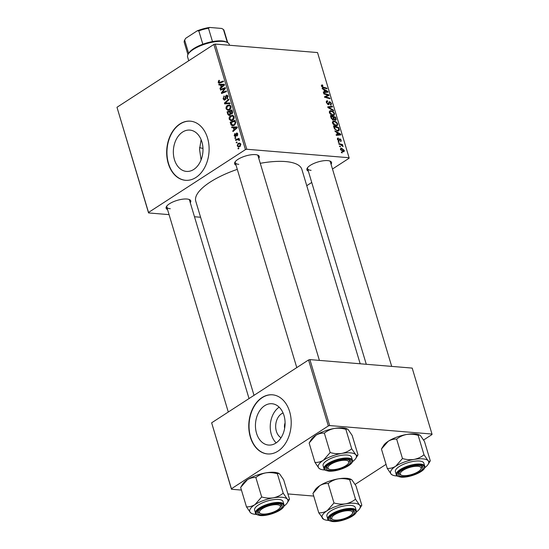 <?xml version="1.0" encoding="UTF-8"?>
<svg xmlns="http://www.w3.org/2000/svg" width="549" height="549" viewBox="0 0 549 549"><rect width="100%" height="100%" fill="white"/><g stroke="black" fill="none" stroke-linecap="round" stroke-linejoin="round"><path stroke-width="0.82" d="M281.019 437.759A13.135 9.36 94.7 0 1 276.36 431.26A13.135 9.36 94.7 0 1 283.078 412.985M256.541 433.291A20.732 14.775 -85.3 0 0 268.55 445.054A20.732 14.775 -85.3 0 0 283.991 415.497A20.732 14.775 -85.3 0 0 271.981 403.735A20.732 14.775 -85.3 0 0 256.541 433.291M279.146 407.145A20.732 14.775 -85.3 0 0 271.336 434.52A20.732 14.775 -85.3 0 0 276.181 442.871M250.344 437.107A29.667 21.15 -85.3 0 0 267.535 453.941A29.667 21.15 -85.3 0 0 289.632 411.633A29.667 21.15 -85.3 0 0 272.441 394.806A29.667 21.15 -85.3 0 0 250.344 437.107M272.579 394.813A29.667 21.15 -85.3 0 0 250.625 437.134A29.667 21.15 -85.3 0 0 267.672 453.948M174.445 159.656A20.732 14.775 -85.3 0 0 186.454 171.412A20.732 14.775 -85.3 0 0 201.895 141.855A20.732 14.775 -85.3 0 0 189.885 130.099A20.732 14.775 -85.3 0 0 174.445 159.656M168.248 163.465A29.667 21.15 -85.3 0 0 185.438 180.298A29.667 21.15 -85.3 0 0 207.536 137.991A29.667 21.15 -85.3 0 0 190.345 121.164A29.667 21.15 -85.3 0 0 168.248 163.465M190.482 121.178A29.667 21.15 -85.3 0 0 168.529 163.492A29.667 21.15 -85.3 0 0 185.576 180.305M236.036 165.146A12.853 4.351 -16.7 0 1 234.979 162.079A12.853 4.351 -16.7 0 1 255.429 154.612A12.853 4.351 -16.7 0 1 257.961 155.189A12.853 4.351 -16.7 0 1 258.771 158.325M235.377 161.536A11.865 4.015 163.3 0 0 235.288 162.655A11.865 4.015 163.3 0 0 238.794 164.336M308.339 171.144A12.853 4.351 -16.7 0 1 307.282 168.076A12.853 4.351 -16.7 0 1 327.739 160.61A12.853 4.351 -16.7 0 1 330.265 161.186A12.853 4.351 -16.7 0 1 331.074 164.323M307.68 167.541A11.865 4.015 163.3 0 0 307.591 168.653A11.865 4.015 163.3 0 0 311.098 170.334M167.548 209.553A12.853 4.351 -16.7 0 1 166.491 206.493A12.853 4.351 -16.7 0 1 186.941 199.026A12.853 4.351 -16.7 0 1 189.474 199.596A12.853 4.351 -16.7 0 1 190.283 202.739M166.889 205.95A11.865 4.015 163.3 0 0 166.8 207.062A11.865 4.015 163.3 0 0 170.307 208.744M260.267 163.314A55.38 18.741 -16.7 0 1 285.494 161.564A55.38 18.741 -16.7 0 1 301.875 169.421L360.185 363.781M201.085 159.869L199.541 149.28L201.126 139.693M202.972 148.388A40.551 13.725 -16.7 0 1 199.548 147.592M235.075 138.526L234.876 137.881L235.576 137.593L235.775 138.252L235.075 138.526M236.386 142.905L236.187 142.26L236.887 141.965L237.086 142.63L236.386 142.905M229.214 119.236C228.974 117.678 229.42 116.532 230.553 115.812L232.838 115.352L234.087 116.752C234.327 118.364 233.867 119.517 232.694 120.231L230.951 120.725L229.214 119.236L229.921 119.298M232.371 115.249L232.838 115.352M231.829 127.725L231.616 127.018L237.072 126.943L237.312 127.739L232.982 131.561L232.79 130.909L233.977 129.893L233.311 127.677L231.829 127.725M227.821 114.37L227.073 111.872L231.973 109.951L232.639 112.463L231.856 113.993L230.477 113.863L229.791 115.242L228.974 115.455L227.821 114.37L228.604 114.432M224.671 103.878L224.424 103.047L228.72 99.122L228.919 99.774L225.234 103.137L229.866 102.931L230.079 103.631L224.671 103.878M218.79 80.463L219.223 80.25L219.476 80.861L218.708 82.089L219.826 82.377L223.292 81.026L223.491 81.684L219.037 83.256L218.159 82.391L218.79 80.463L219.332 80.504M218.708 82.089L221.377 82.508M220.561 90.16L220.362 89.508L225.268 87.6L225.474 88.286L222.119 92.589L226.27 90.935L226.463 91.594L221.563 93.508L221.364 92.829L224.706 88.513L220.561 90.16M169.071 214.638L148.566 212.937L116.978 107.275L148.532 212.456L245.437 149.616L213.884 44.442L215.229 44.071L246.782 149.253L245.437 149.616M116.978 107.275L213.884 44.442M219.017 85.02L218.804 84.313L224.26 84.244L224.5 85.033L220.17 88.863L219.977 88.211L221.165 87.188L220.499 84.971L219.017 85.02M223.093 98.847L224.067 95.91L224.321 96.521L223.69 97.125L223.642 98.546L224.795 99.314L225.413 96.693L226.195 95.306L226.881 95.101L227.938 96.26L227.156 98.95L226.812 98.395L227.396 96.59L226.421 95.938L225.028 99.932L224.308 100.138L223.093 98.847L223.786 98.909M225.488 99.513L224.411 99.424L225.584 99.383M227.814 95.924L226.421 95.938M226.099 108.867C225.865 107.302 226.312 106.163 227.437 105.435L229.722 104.976L230.971 106.382C231.218 107.988 230.752 109.148 229.578 109.862L227.842 110.356L226.099 108.867L226.806 108.922M229.262 104.88L229.722 104.976M237.367 133.222L236.372 133.132L237.731 133.881L237.161 136.015L237.305 134.121L236.64 133.736L235.59 136.646L234.162 135.74L234.828 133.462L235.144 134.031L234.588 135.5L235.356 136.022L236.372 133.132L236.893 132.988M236.001 136.173L235.102 136.097L236.043 136.077M237.799 134.162L236.64 133.736M235.59 136.646L235.102 136.783M230.738 124.088L230.182 122.242L235.082 120.327L235.734 122.715L234.327 125.268L232.488 125.783L231.15 125.021L230.738 124.088L231.438 124.149M237.202 145.862L238.067 143.461L239.549 143.014L240.805 144.133L239.865 146.549L238.472 146.967L237.202 145.862L237.786 145.91M238.678 139.309L239.536 140.379L238.939 140.455L238.287 139.611L235.638 140.407L235.439 139.748L239 138.355L239.199 139.007L238.589 139.302M238.184 148.903L237.992 148.251L238.685 147.962L238.884 148.628L238.184 148.903M336.16 125.927C334.622 125.81 333.415 124.829 332.529 122.976L332.962 121.212L333.977 121.006L336.379 122.043L337.662 123.95L337.264 125.728L336.16 125.927M336.702 132.378L335.151 131.506L334.938 130.799L340.648 134.1L340.888 134.896L336.304 135.349L336.105 134.697L337.367 134.594L336.702 132.378M321.474 86.131L322.16 84.944L322.62 85.04L322.881 85.692L322.057 86.22L323.224 87.147L326.868 88.183L327.067 88.835L323.292 87.771L321.474 86.131M321.625 85.04L322.16 84.944L321.391 85.438M322.441 85.596L321.618 86.502M330.333 104.571L330.944 103.397L329.935 102.258L328.426 104.667L326.415 102.588L326.6 100.941L327.472 100.79L327.726 101.448L327.06 101.551L326.991 102.677L328.185 104.015L328.872 102.258L329.709 101.613L331.521 103.466L330.663 105.168L330.313 104.502L330.786 104.44L330.381 104.701M327.568 101.428L326.291 102.052L327.108 101.524M327.636 104.365L328.556 103.878M328.872 102.258L329.709 101.613L328.913 102.128M331.253 105.037L330.663 105.168M329.935 102.258L328.755 102.999M329.029 104.543L328.426 104.667M333.655 110.781L327.993 107.659L327.746 106.829L332.303 106.273L332.495 106.931L328.597 107.405L333.442 110.088L333.655 110.781M333.044 115.558C331.514 115.441 330.306 114.46 329.421 112.607L329.846 110.843L330.869 110.637L333.264 111.667L334.554 113.581L334.149 115.359L333.044 115.558M342.24 152.89L341.505 152.684L341.313 152.039L342.041 152.231L342.24 152.89M332.481 169.01L349.123 158.222L349.089 157.735L317.535 52.56L215.229 44.071M349.089 157.735L246.782 149.253M333.188 120.073L331.143 118.152L330.395 115.654L335.549 117.109L336.208 119.565L335.37 120.334L333.929 119.373L332.927 120.025M335.926 120.224L335.37 120.334M323.889 89.679L322.338 88.801L322.126 88.101L327.835 91.395L328.076 92.191L323.491 92.644L323.299 91.992L324.555 91.889L323.889 89.679M327.032 94.853L323.883 93.941L323.684 93.289L328.844 94.757L329.05 95.437L325.482 96.885L329.846 98.093L330.045 98.751L324.884 97.297L324.679 96.61L328.24 95.155L327.032 94.853M338.534 138.691L337.93 139.549L338.726 140.441L339.831 138.719L341.238 140.16L340.613 141.546L340.792 140.091L340.106 139.371L338.959 141.093L337.484 139.48L338.273 138.032L338.534 138.691L337.409 139.185M337.662 138.128L338.211 138.032L337.388 138.561M338.253 140.75L338.994 140.331M341.08 141.45L340.613 141.546M334.478 128.885L333.504 126.023L338.664 127.478L339.303 129.825L338.884 130.847L337.8 131.039L334.478 128.885M343.297 151.805L340.517 149.602L340.778 148.305L341.457 148.175L344.319 150.412L344.058 151.668L343.297 151.805M340.442 146.899L339.508 146.041L340.243 146.233L340.442 146.899M340.462 144.634L338.953 144.188L338.76 143.529L342.507 144.586L342.706 145.245L341.931 145.018L343.036 146.569L340.462 144.634M339.131 142.52L338.39 142.315L338.198 141.663L338.932 141.855L339.131 142.52M306.754 185.692L311.736 182.467M200.584 217.253L194.483 216.745M241.443 490.079L231.465 489.255L211.639 422.812L231.431 488.768L328.336 425.935L308.545 359.972L309.897 359.609L329.681 425.564L328.336 425.935M211.639 422.812L308.545 359.972M423.622 439.982L432.022 434.534L431.988 434.053L329.681 425.564M431.988 434.053L412.196 368.091L309.897 359.609M355.134 484.39L386.043 464.351M313.747 496.076L287.909 493.935M231.431 488.768L231.465 489.255M254.009 395.335L195.78 201.25A55.38 18.741 -16.7 0 1 237.298 169.36M148.532 212.456L148.566 212.937M391.698 366.396L330.326 161.831A11.865 4.015 163.3 0 0 329.64 160.953M249.033 398.567L189.529 200.241A11.865 4.015 163.3 0 0 188.842 199.362M319.394 360.391L258.023 155.834A11.865 4.015 163.3 0 0 257.337 154.948M341.478 152.595L342.041 152.231M334.904 117.527L335.549 117.109M335.096 120.286L336.208 119.565M334.581 120.053L335.48 118.708L335.144 117.596L333.538 117.143L334.368 119.27L335.453 119.627L334.691 120.121M333.078 117.438L333.538 117.143M334.018 119.497L334.368 119.27M332.426 119.806L333.346 118.344L332.934 116.971L331.191 116.477L331.774 118.337L333.339 119.366L332.55 119.874M330.731 116.779L331.191 116.477M331.335 118.625L331.774 118.337M329.325 111.632L330.869 110.637M332.818 111.962L333.264 111.667M334.053 113.904L334.554 113.581M333.044 112.147L331.04 111.282L330.32 111.413L329.997 112.696L332.907 114.913L333.682 114.768L333.977 113.513L333.044 112.147M332.193 115.372L332.907 114.913M329.558 112.984L329.997 112.696M330.978 107.137L332.303 106.273M328.11 107.721L328.597 107.405M332.955 110.397L333.442 110.088M326.271 101.572L327.472 100.79M326.545 102.965L326.991 102.677M327.719 104.42L328.371 103.994M331.026 103.782L331.521 103.466M321.405 85.822L322.62 85.04M326.223 88.602L326.868 88.183M326.353 92.362L327.835 91.395M323.478 92.589L324.555 91.889M326.257 91.059L324.562 90.077L325.09 91.848L327.396 91.662L326.257 91.059M324.102 90.379L324.562 90.077M326.312 92.362L327.396 91.662M323.931 92.603L325.09 91.848M325.632 96.844L328.844 94.757M324.878 97.269L325.482 96.885M326.154 97.653L326.82 97.221M329.201 98.511L329.846 98.093M324.802 97.015L327.074 95.547M324.452 97.242L325.626 96.85M337.381 138.616L338.273 138.032M337.58 139.775L337.93 139.549M338.294 140.791L338.836 140.434M340.847 140.414L341.238 140.16M339.124 139.878L339.838 139.412M339.165 135.061L340.648 134.1M336.29 135.294L337.367 134.594M339.069 133.764L337.374 132.783L337.903 134.553L340.208 134.361L339.069 133.764M336.908 133.084L337.374 132.783M339.124 135.068L340.208 134.361M336.743 135.301L337.903 134.553M338.019 127.896L338.664 127.478M337.491 131.005L339.303 129.825M338.253 127.965L334.307 126.853L334.554 127.684C335.199 129.413 336.221 130.319 337.635 130.394L338.706 129.722L338.253 127.965M333.847 127.148L334.307 126.853M337.34 130.971L338.706 129.722M336.921 130.861L337.635 130.394M334.094 127.986L334.554 127.684M332.44 122.008L333.977 121.006M335.926 122.331L336.379 122.043M337.168 124.273L337.662 123.95M336.16 122.516L334.149 121.652L333.428 121.789L333.113 123.072L336.015 125.282L336.791 125.145L337.093 123.882L336.16 122.516M335.302 125.748L336.015 125.282M332.667 123.353L333.113 123.072M340.449 148.834L341.457 148.175M343.907 150.68L344.319 150.412M342.432 151.599L343.866 150.351L341.704 148.827L340.462 149.362M340.613 149.87L343.695 151.057L342.713 151.696M341.704 148.827L340.963 149.644M339.68 146.597L340.243 146.233M341.677 145.128L342.507 144.586M342.658 146.384L343.036 146.137M338.369 142.225L338.932 141.855M221.933 89.638L220.362 89.508M223.608 92.712L222.119 92.589M224.98 92.177L223.395 92.047M222.969 92.959L221.364 92.829M224.28 89.878L223.608 89.823M225.268 88.561L224.706 88.513M221.7 84.978L221.57 84.546L218.804 84.313M221.57 84.546L224.342 84.505M220.828 88.279L219.977 88.211M221.981 87.257L221.165 87.188M221.151 85.026L220.499 84.971M222.757 84.965L221.137 84.985L221.672 86.749L223.848 84.875L222.757 84.965M224.466 84.923L223.848 84.875M222.482 86.817L221.672 86.749M218.948 82.46L218.159 82.391M225.797 98.937L225.145 98.889M226.037 96.741L225.413 96.693M227.492 95.416L226.195 95.306M227.65 98.463L226.812 98.395M227.698 98.395L226.915 98.326M228.027 96.645L227.396 96.59M227.334 103.754L227.197 103.301M225.268 103.116L224.424 103.047M229.962 103.26L225.234 103.137M230.141 105.71L227.437 105.435M230.731 105.813L229.125 105.628L230.697 105.758M229.523 105.717L227.615 106.101L226.648 108.565L227.917 109.608L229.434 109.176L230.429 106.705L229.523 105.717M231.06 106.76L230.429 106.705M230.299 109.251L229.434 109.176M228.617 111.996L227.073 111.872M231.884 113.979L230.477 113.863M231.596 110.836L230.072 111.433L230.896 113.417L231.644 113.362L231.596 110.836L232.254 110.884M232.57 111.996L231.932 111.948M232.405 113.423L230.896 113.417M229.496 111.653L227.842 112.305L228.425 114.144L229.606 114.583L229.907 113.032L229.496 111.653L230.155 111.708M230.621 113.087L229.907 113.032M230.312 114.645L229.105 114.72L230.216 114.816M236.139 135.74L235.603 135.699M237.648 135.466L236.907 135.404M234.704 135.788L234.162 135.74M234.512 127.677L234.382 127.251L231.616 127.018M234.382 127.251L237.154 127.21M233.641 130.985L232.79 130.909M234.794 129.962L233.977 129.893M233.963 127.732L233.311 127.677M235.569 127.663L233.949 127.684L234.485 129.454L236.66 127.574L235.569 127.663M237.278 127.629L236.66 127.574M235.295 129.523L234.485 129.454M231.733 122.372L230.182 122.242M234.052 125.433L231.15 125.021M234.711 121.205L230.957 122.674L232.598 125.055L234.162 124.602L235.157 123.017L234.711 121.205L235.363 121.26M235.734 123.065L235.157 123.017M235.034 124.671L234.162 124.602M233.256 116.079L230.553 115.812M233.847 116.189L232.234 115.997L233.812 116.127M232.639 116.086L230.724 116.47L229.763 118.934L231.033 119.977L232.543 119.552L233.545 117.081L232.639 116.086M234.169 117.129L233.545 117.081M233.414 119.62L232.543 119.552M240.675 143.797L238.314 144.071L237.621 145.602L238.431 146.24L239.673 145.904L240.38 144.38L239.57 143.708M240.613 143.673L238.067 143.461M240.874 144.414L240.38 144.38M240.496 145.972L239.673 145.904M236.99 142.321L236.187 142.26M237.038 139.878L235.439 139.748M239.556 140.112L238.945 140.064M235.679 137.95L234.876 137.881M238.788 148.319L237.992 148.251M285.089 422.929A6.924 4.934 -85.3 0 0 284.643 428.282M318.77 512.821L312.944 493.414L319.724 485.7C322.448 484.067 325.262 483.346 328.165 483.545C330.992 481.219 334.3 479.668 338.088 478.879A19.901 6.739 -16.7 0 1 346.81 478.309A19.901 6.739 -16.7 0 1 350.729 479.202L352.005 480.032L355.985 485.851L361.812 505.258C361.352 506.048 360.576 505.958 359.492 504.991L355.505 499.171C352.678 501.498 349.37 503.049 345.582 503.838C341.766 504.394 337.903 504.099 333.984 502.953L327.211 510.659C324.486 512.292 321.673 513.013 318.77 512.821L323.656 519.299M313.39 492.686L315.147 489.873A19.901 6.739 -16.7 0 1 319.724 485.7A19.901 6.739 -16.7 0 1 338.088 478.879C341.903 478.323 345.767 478.618 349.686 479.764L351.099 479.366M328.782 520.411A19.901 6.739 -16.7 0 1 327.945 520.363A19.901 6.739 -16.7 0 1 324.027 519.471A19.901 6.739 -16.7 0 1 322.75 518.64A19.901 6.739 -16.7 0 1 327.211 510.659A19.901 6.739 -16.7 0 1 345.582 503.838A19.901 6.739 -16.7 0 1 359.492 504.991A19.901 6.739 -16.7 0 1 359.609 508.799A19.901 6.739 -16.7 0 1 356.157 512.196M333.682 520.898A12.853 4.351 -16.7 0 1 330.251 517.33A12.853 4.351 -16.7 0 1 350.701 509.863A12.853 4.351 -16.7 0 1 353.233 510.433A12.853 4.351 -16.7 0 1 349.589 517.055A12.853 4.351 -16.7 0 1 333.682 520.898M332.852 519.567A10.877 3.685 163.3 0 0 334.142 519.944A10.877 3.685 163.3 0 0 344.415 518.531A10.877 3.685 163.3 0 0 352.293 513.734A10.877 3.685 163.3 0 0 350.241 510.817A10.877 3.685 163.3 0 0 336.434 513.699A10.877 3.685 163.3 0 0 332.852 519.567L331.733 519.052A11.865 4.015 -16.7 0 1 330.56 517.899A11.865 4.015 -16.7 0 1 330.649 516.787A11.865 4.015 163.3 0 0 330.56 517.899A11.865 4.015 163.3 0 0 332.365 519.285M356.239 510.584L355.333 507.551A14.837 5.023 163.3 0 0 350.941 505.444A14.837 5.023 163.3 0 0 334.821 508.793A14.837 5.023 163.3 0 0 326.916 516.074L327.822 519.107A14.837 5.023 -16.7 0 1 335.734 511.819A14.837 5.023 -16.7 0 1 351.854 508.477A14.837 5.023 -16.7 0 1 356.239 510.584C358.223 515.339 341.334 522.476 332.557 521.55C328.947 520.816 327.369 520.006 327.822 519.107M328.165 483.545L333.984 502.953M349.686 479.764L355.505 499.171M359.609 508.799L361.812 505.258M352.547 513.233A11.865 4.015 163.3 0 0 353.288 511.078A11.865 4.015 163.3 0 0 352.602 510.199A11.865 4.015 -16.7 0 1 353.288 511.078A11.865 4.015 -16.7 0 1 352.945 512.691L352.293 513.734M404.421 475.681A10.877 3.685 163.3 0 0 420.781 469.32A10.877 3.685 163.3 0 0 416.938 466.259A10.877 3.685 163.3 0 0 403.934 469.82A10.877 3.685 163.3 0 0 401.34 475.153A10.877 3.685 163.3 0 0 404.421 475.681M421.035 468.825A11.865 4.015 163.3 0 0 421.776 466.671A11.865 4.015 163.3 0 0 421.09 465.785A11.865 4.015 -16.7 0 1 421.776 466.671A11.865 4.015 -16.7 0 1 421.433 468.276L420.781 469.32M401.34 475.153L400.221 474.645A11.865 4.015 -16.7 0 1 399.048 473.485A11.865 4.015 -16.7 0 1 399.137 472.373A11.865 4.015 163.3 0 0 399.048 473.485A11.865 4.015 163.3 0 0 400.852 474.878M387.258 468.407L381.431 449L388.212 441.293C390.936 439.66 393.75 438.939 396.653 439.131C399.48 436.812 402.788 435.254 406.576 434.472A19.901 6.739 -16.7 0 1 415.298 433.902A19.901 6.739 -16.7 0 1 419.216 434.787L420.493 435.625L424.473 441.444L430.299 460.851C429.84 461.634 429.064 461.544 427.98 460.584L423.993 454.764C421.165 457.084 417.858 458.641 414.07 459.424C410.254 459.987 406.39 459.691 402.472 458.539L395.699 466.252C392.974 467.885 390.161 468.599 387.258 468.407L391.245 474.226L392.521 475.063A19.901 6.739 -16.7 0 1 391.245 474.226A19.901 6.739 -16.7 0 1 395.699 466.252A19.901 6.739 -16.7 0 1 414.07 459.424A19.901 6.739 -16.7 0 1 427.98 460.584A19.901 6.739 -16.7 0 1 428.096 464.385A19.901 6.739 -16.7 0 1 424.645 467.789M381.878 448.279L383.634 445.459A19.901 6.739 -16.7 0 1 388.212 441.293A19.901 6.739 -16.7 0 1 406.576 434.472C410.391 433.909 414.255 434.204 418.173 435.357L419.587 434.959M397.27 476.004A19.901 6.739 -16.7 0 1 396.433 475.949A19.901 6.739 -16.7 0 1 392.521 475.063M402.17 476.491A12.853 4.351 -16.7 0 1 398.739 472.915A12.853 4.351 -16.7 0 1 419.189 465.449A12.853 4.351 -16.7 0 1 421.721 466.026A12.853 4.351 -16.7 0 1 418.077 472.648A12.853 4.351 -16.7 0 1 402.17 476.491M424.727 466.17L423.821 463.143A14.837 5.023 163.3 0 0 419.429 461.036A14.837 5.023 163.3 0 0 403.309 464.379A14.837 5.023 163.3 0 0 395.404 471.666L396.309 474.7A14.837 5.023 -16.7 0 1 404.222 467.412A14.837 5.023 -16.7 0 1 420.342 464.063A14.837 5.023 -16.7 0 1 424.727 466.17C426.71 470.932 409.822 478.062 401.045 477.136C397.435 476.408 395.856 475.592 396.309 474.7M396.653 439.131L402.472 458.539M418.173 435.357L423.993 454.764M428.096 464.385L430.299 460.851M276.147 504.668A10.877 3.685 163.3 0 0 263.143 508.23A10.877 3.685 163.3 0 0 260.549 513.569A10.877 3.685 163.3 0 0 263.63 514.09A10.877 3.685 163.3 0 0 279.99 507.736A10.877 3.685 163.3 0 0 276.147 504.668M260.549 513.569L259.43 513.054A11.865 4.015 -16.7 0 1 258.256 511.901A11.865 4.015 -16.7 0 1 258.339 510.79A11.865 4.015 163.3 0 0 258.256 511.901A11.865 4.015 163.3 0 0 260.061 513.288M280.244 507.235A11.865 4.015 163.3 0 0 280.985 505.08A11.865 4.015 163.3 0 0 280.299 504.202A11.865 4.015 -16.7 0 1 280.985 505.08A11.865 4.015 -16.7 0 1 280.642 506.693L279.99 507.736M273.272 497.84A19.901 6.739 -16.7 0 1 281.994 497.27A19.901 6.739 -16.7 0 1 287.189 498.993L283.202 493.174C280.374 495.493 277.067 497.051 273.272 497.84C269.463 498.396 265.599 498.101 261.681 496.955L254.908 504.661C252.183 506.295 249.37 507.015 246.467 506.823L250.447 512.642L251.723 513.473A19.901 6.739 -16.7 0 1 250.447 512.642A19.901 6.739 -16.7 0 1 254.908 504.661A19.901 6.739 163.3 0 1 273.272 497.84M278.398 503.858A12.853 4.351 -16.7 0 1 280.93 504.435A12.853 4.351 -16.7 0 1 277.286 511.057A12.853 4.351 -16.7 0 1 261.379 514.9A12.853 4.351 -16.7 0 1 257.948 511.332A12.853 4.351 -16.7 0 1 278.398 503.858M278.638 499.446A14.837 5.023 163.3 0 0 262.518 502.795A14.837 5.023 163.3 0 0 254.612 510.076L255.518 513.109A14.837 5.023 -16.7 0 1 263.431 505.821A14.837 5.023 -16.7 0 1 279.551 502.479A14.837 5.023 -16.7 0 1 283.936 504.586L283.03 501.553A14.837 5.023 163.3 0 0 278.638 499.446M246.467 506.823L240.64 487.416L247.421 479.702C250.145 478.069 252.959 477.349 255.861 477.548C258.689 475.221 261.997 473.67 265.785 472.881C269.6 472.325 273.464 472.62 277.382 473.766L283.202 493.174M255.861 477.548L261.681 496.955M277.382 473.766L278.796 473.368L279.702 474.034L283.682 479.853L289.508 499.261C289.048 500.05 288.273 499.961 287.189 498.993A19.901 6.739 -16.7 0 1 287.305 502.802A19.901 6.739 -16.7 0 1 283.854 506.199M287.305 502.802L289.508 499.261M241.086 486.689L242.843 483.875A19.901 6.739 -16.7 0 1 247.421 479.702A19.901 6.739 -16.7 0 1 265.785 472.881A19.901 6.739 -16.7 0 1 278.425 473.204L278.796 473.368M256.479 514.413A19.901 6.739 -16.7 0 1 251.723 513.473M346.426 460.405A10.877 3.685 163.3 0 0 332.619 463.287A10.877 3.685 163.3 0 0 329.036 469.155A10.877 3.685 163.3 0 0 330.326 469.532A10.877 3.685 163.3 0 0 340.6 468.125A10.877 3.685 163.3 0 0 348.478 463.322A10.877 3.685 163.3 0 0 346.426 460.405M329.036 469.155L327.918 468.647A11.865 4.015 -16.7 0 1 326.744 467.487A11.865 4.015 -16.7 0 1 326.833 466.376A11.865 4.015 163.3 0 0 326.744 467.487A11.865 4.015 163.3 0 0 328.549 468.88M348.732 462.821A11.865 4.015 163.3 0 0 349.473 460.666A11.865 4.015 163.3 0 0 348.787 459.788A11.865 4.015 -16.7 0 1 349.473 460.666A11.865 4.015 -16.7 0 1 349.13 462.279L348.478 463.322M341.766 453.426A19.901 6.739 -16.7 0 1 350.482 452.863A19.901 6.739 -16.7 0 1 355.677 454.579L351.689 448.759C348.862 451.086 345.554 452.644 341.766 453.426C337.951 453.989 334.087 453.694 330.169 452.541L323.395 460.254C320.671 461.887 317.857 462.601 314.954 462.409L318.935 468.228L320.211 469.066A19.901 6.739 -16.7 0 1 318.935 468.228A19.901 6.739 -16.7 0 1 323.395 460.254A19.901 6.739 163.3 0 1 341.766 453.426M346.886 459.451A12.853 4.351 -16.7 0 1 349.418 460.021A12.853 4.351 -16.7 0 1 345.774 466.65A12.853 4.351 -16.7 0 1 329.867 470.493A12.853 4.351 -16.7 0 1 326.435 466.918A12.853 4.351 -16.7 0 1 346.886 459.451M347.126 455.039A14.837 5.023 163.3 0 0 331.006 458.381A14.837 5.023 163.3 0 0 323.1 465.669L324.006 468.702A14.837 5.023 -16.7 0 1 331.919 461.414A14.837 5.023 -16.7 0 1 348.039 458.065A14.837 5.023 -16.7 0 1 352.424 460.172L351.518 457.145A14.837 5.023 163.3 0 0 347.126 455.039M314.954 462.409L309.128 443.002L315.908 435.295C318.633 433.662 321.446 432.941 324.349 433.134C327.177 430.814 330.484 429.256 334.272 428.467C338.088 427.911 341.952 428.206 345.87 429.352L351.689 448.759M324.349 433.134L330.169 452.541M345.87 429.352L347.284 428.961L348.19 429.627L352.17 435.446L357.996 454.853C357.536 455.636 356.761 455.546 355.677 454.579A19.901 6.739 -16.7 0 1 355.793 458.388A19.901 6.739 -16.7 0 1 352.341 461.791M355.793 458.388L357.996 454.853M309.574 442.274L311.331 439.461A19.901 6.739 -16.7 0 1 315.908 435.295A19.901 6.739 -16.7 0 1 334.272 428.467A19.901 6.739 -16.7 0 1 346.913 428.79L347.284 428.961M324.967 470.006A19.901 6.739 -16.7 0 1 320.211 469.066M188.245 54.042L188.897 52.999A20.766 7.027 -16.7 0 1 193.667 48.648A20.766 7.027 -16.7 0 1 202.821 44.229A20.766 7.027 -16.7 0 1 212.49 41.594A20.766 7.027 -16.7 0 1 226.016 41.861L227.135 42.376A21.754 7.363 163.3 0 0 193.241 49.485A21.754 7.363 163.3 0 0 188.245 54.042A21.754 7.363 163.3 0 0 187.607 57L188.732 60.747M229.516 45.258L229.29 44.49A21.754 7.363 163.3 0 0 227.135 42.376M202.821 44.229L198.807 30.861L197.166 30.861A19.778 6.698 -16.7 0 1 209.663 27.45L221.714 28.452L223.429 29.461L227.334 42.472M185.459 38.718A19.778 6.698 -16.7 0 1 185.535 38.588A19.778 6.698 -16.7 0 1 185.754 38.258L197.166 30.861M185.754 38.258L184.642 40.043A20.766 7.027 163.3 0 0 184.279 42.451L187.923 54.612M188.65 53.39L184.642 40.043M209.663 27.45L208.476 28.219A20.766 7.027 163.3 0 0 198.807 30.861M212.49 41.594L208.476 28.219M227.711 42.678L224.061 30.518A20.766 7.027 163.3 0 0 223.429 29.461M335.563 119.009L336.029 118.708M333.387 118.495L333.854 118.2M331.095 117.994L331.562 117.692M329.228 108.338L329.736 108.016M327.904 104.523L329.407 103.541M322.64 87.524L323.224 87.147M325.063 92.486L326.243 91.724M338.314 140.812L339.687 139.92M337.875 135.191L339.056 134.43M338.651 129.344L339.131 129.036M223.58 85.85L222.757 85.781M225.955 97.736L225.316 97.688M229.091 103.294L226.325 103.061M236.242 134.91L235.734 134.869M236.393 128.548L235.569 128.48M235.638 122.201L234.993 122.146M332.763 521.495A14.24 4.817 163.3 0 0 352.142 516.204A14.24 4.817 163.3 0 0 351.621 509.266A14.24 4.817 163.3 0 0 332.241 514.557A14.24 4.817 163.3 0 0 332.763 521.495M401.25 477.081A14.24 4.817 163.3 0 0 420.637 471.797A14.24 4.817 163.3 0 0 420.109 464.852A14.24 4.817 163.3 0 0 400.729 470.143A14.24 4.817 163.3 0 0 401.25 477.081M279.317 503.268A14.24 4.817 163.3 0 0 259.931 508.552A14.24 4.817 163.3 0 0 260.459 515.497A14.24 4.817 163.3 0 0 279.839 510.206A14.24 4.817 163.3 0 0 279.317 503.268M347.805 458.854A14.24 4.817 163.3 0 0 328.426 464.145A14.24 4.817 163.3 0 0 328.947 471.083A14.24 4.817 163.3 0 0 348.327 465.799A14.24 4.817 163.3 0 0 347.805 458.854M333.682 114.768L332.577 115.482M330.32 111.413L329.311 112.065M328.467 103.953L327.732 104.434M329.695 102.306L328.769 102.91M322.153 85.651L321.467 86.097M338.925 140.4L338.308 140.798M336.791 125.145L335.686 125.858M333.428 121.789L332.426 122.441M219.188 82.542L220.918 82.686M227.917 109.608L229.729 109.759M231.156 113.506L232.289 113.595M236.873 133.675L237.683 133.743M232.598 125.055L234.416 125.206M231.033 119.977L232.838 120.128M238.431 146.24L240.105 146.377M238.287 139.611L239.453 139.707M324.027 519.471L323.656 519.306M366.286 364.282L307.591 168.653M228.288 412.018L166.8 207.062M255.518 513.109C255.065 514.008 256.644 514.818 260.247 515.552C269.031 516.479 285.919 509.342 283.936 504.586M235.288 162.655L296.776 367.604M324.006 468.702C323.553 469.594 325.132 470.411 328.741 471.138C337.518 472.065 354.407 464.934 352.424 460.172M185.535 38.588L185.26 39.027"/></g></svg>
